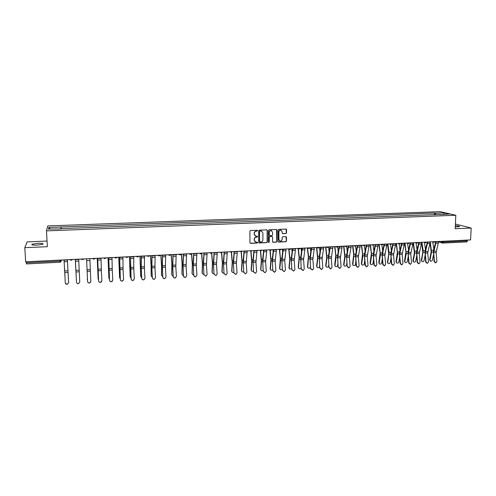 <?xml version="1.0" encoding="UTF-8"?>
<svg xmlns="http://www.w3.org/2000/svg" width="496" height="496" viewBox="0 0 496 496"><rect width="100%" height="100%" fill="white"/><g stroke="black" fill="none" stroke-linecap="round" stroke-linejoin="round"><path stroke-width="0.74" d="M257.66 230.677L257.219 230.249L250.53 230.522L249.897 231.192L249.934 242.767L250.567 243.381L257.244 243.071L257.678 242.6L257.356 242.184L255.855 242.166L254.367 240.256L254.361 239.295C254.485 238.049 255.149 237.336 256.37 237.156L257.672 236.648L257.337 236.232L255.868 236.214L254.355 234.292L254.349 233.325C254.467 232.072 255.136 231.359 256.358 231.186L257.66 230.677M255.217 235.941L254.181 234.193L254.181 233.225C254.299 231.979 254.969 231.26 256.19 231.086L257.052 231.049L257.35 230.262M250.133 243.22L257.071 242.966L257.387 242.197M255.186 241.868L254.2 240.151L254.194 239.196C254.318 237.944 254.981 237.231 256.203 237.057L257.064 237.014L257.368 236.239M455.254 226.963L459.501 226.616C459.792 226.207 458.397 225.897 455.316 225.692M37.739 243.338L31.998 244.224C31.236 244.912 32.965 245.21 37.2 245.129L42.923 244.243C43.667 243.555 41.937 243.257 37.739 243.338M285.907 233.548L286.527 232.884L286.545 229.679L286.068 229.078L278.665 229.363L278.045 230.026L278.002 241.478L278.467 242.067L285.863 241.744L286.477 241.087L286.502 237.224L286.037 236.629L282.794 236.759L282.174 237.417L282.162 239.339C281.988 240.572 281.3 241.149 280.11 241.075L278.876 239.487L278.907 231.954C279.074 230.733 279.75 230.15 280.928 230.206L282.199 231.812L282.193 233.07L282.664 233.666L285.907 233.548L286.328 232.785L286.105 229.084M455.83 215.258L455.167 228.743L471.2 228.036L470.568 239.909L25.668 261.795L24.8 247.684L47.362 246.692L46.481 230.882L455.83 215.258L440.144 211.656L47.746 225.928L46.481 230.882M267.313 230.473L266.687 229.859L259.309 230.163L258.683 230.832L258.695 242.364L259.321 242.972L266.681 242.631L267.301 241.967L267.313 230.473L266.898 229.884M269.024 229.76L276.346 229.462L276.966 230.076L276.923 241.527L276.309 242.191L273.029 242.321L272.571 241.726L272.583 237.082L271.963 236.474L269.886 236.561L269.266 237.231L269.254 242.067L268.708 242.525L268.386 242.11L268.404 230.429L269.024 229.76M47.046 241.062L27.113 241.899L24.8 247.684M471.2 228.036L455.396 224.043M467.573 240.058L466.804 241.893M26.4 263.903L26.22 262.781L59.911 261.107L61.324 260.859L61.461 260.034M26.158 261.77L26.22 262.781M60.803 228.898L48.397 229.127L48.794 227.466L60.977 227.013L61.039 228.885M435.841 214.78L435.184 213.193L434.471 213.026L60.977 227.013M435.184 213.193L444.143 212.858L449.401 214.067L440.2 214.613M60.785 228.662L440.33 214.408M61.113 228.885L61.008 226.79M434.391 214.836L434.471 213.026M48.794 227.466L50.35 229.053M443.622 214.284L444.143 212.858M258.9 242.823L266.501 242.525L267.121 241.862L267.133 230.38M259.997 231.031L259.563 231.502L259.569 241.62L260.915 242.005C262.124 241.825 262.793 241.118 262.911 239.872L262.911 232.965L261.373 231.031L259.823 230.938L259.563 231.502M259.693 241.924L259.389 231.403M261.82 231.179L260.908 230.993M259.823 230.938L260.735 230.9M272.781 242.197L276.123 242.085L276.737 241.422L276.539 229.487M272.174 236.499L269.706 236.462L269.08 237.125L269.254 242.067M268.708 242.525L269.074 241.961M272.595 232.252L271.312 230.64C270.122 230.578 269.44 231.161 269.272 232.388L269.266 235.061L269.886 235.668L271.963 235.581L272.589 234.912L272.595 232.252M271.641 230.739L271.132 230.547C269.942 230.485 269.26 231.068 269.092 232.295L269.272 232.388M269.489 235.538L269.086 234.961L269.092 232.295M282.429 233.56L285.715 233.449M281.22 230.293L280.736 230.113C279.558 230.057 278.882 230.64 278.715 231.855L278.907 231.954M279.601 240.864L278.684 239.382L278.715 231.855M278.219 241.949L285.665 241.639L286.285 240.982L286.08 236.642M68.423 278.702L68.51 280.376M68.516 280.786L68.51 280.283M67.692 264.653L67.754 265.701M64.554 268.255L64.951 275.807M64.046 259.904L65.274 282.801C65.478 283.898 66.16 284.382 67.32 284.245L68.584 282.608L67.338 284.295L65.422 283.396M67.413 259.743L68.603 282.652M67.394 259.743L68.584 282.608M75.293 259.352L76.415 280.699M87.246 279.273L87.538 280.333M87.271 279.626L87.246 279.217M75.367 259.352L76.483 282.15C76.688 283.241 77.357 283.724 78.504 283.6L79.769 281.964L78.511 283.644C77.432 283.774 76.762 283.34 76.502 282.329M79.769 281.964L78.684 259.185L79.775 282.007M87.606 281.511C87.804 282.59 88.468 283.073 89.596 282.956L90.867 281.325L90.365 271.194L87.11 271.374L87.594 281.561C87.798 282.633 88.462 283.117 89.584 282.999L90.818 281.771M89.875 258.633L86.583 258.8L87.594 281.561M86.595 259.073L87.11 271.374M89.888 258.912L90.365 271.194M98.121 278.746L98.555 279.874M98.146 279.006L97.228 258.273L98.109 278.597M108.915 278.219L109.486 279.378M108.023 257.74L108.884 277.983M108.06 257.74L108.94 278.392M119.629 277.692L120.323 278.857M118.749 257.213L119.579 277.376M118.804 257.213L119.641 277.779M98.63 280.872C98.828 281.945 99.485 282.422 100.601 282.317L101.866 280.686L101.358 270.605L98.127 270.779L98.611 280.922C98.809 281.988 99.46 282.472 100.576 282.36L101.68 281.505M97.687 258.249L98.611 280.922M97.712 258.249L98.127 270.779M100.973 258.087L101.358 270.605M109.566 280.24C109.765 281.306 110.41 281.784 111.513 281.678L112.778 280.06L112.257 270.016L109.052 270.19L109.535 280.29C109.728 281.35 110.372 281.827 111.476 281.728L112.412 281.133M108.711 257.709L109.535 280.29M108.748 257.709L109.052 270.19M111.984 257.548L112.257 270.016M120.416 279.614C120.609 280.668 121.247 281.145 122.338 281.052L123.597 279.434L123.064 269.433L119.883 269.607L120.367 279.663C120.559 280.717 121.198 281.195 122.283 281.096L123.076 280.674M119.641 257.17L120.367 279.663M119.691 257.17L119.883 269.607M122.903 257.009L123.064 269.433M129.456 256.686L130.181 276.774L131.074 278.318M129.394 256.692L130.181 276.774M131.173 278.994C131.366 280.042 131.998 280.513 133.071 280.426L134.329 278.814L133.784 268.857L130.634 269.024L131.111 279.043C131.304 280.085 131.936 280.562 133.009 280.476L133.678 280.159M130.479 256.637L131.111 279.043M130.547 256.637L130.634 269.024M133.728 256.482L133.784 268.857M140.79 276.613L141.732 277.766M139.953 256.172L140.703 276.179M140.027 256.172L140.79 276.576M141.844 278.38C142.036 279.415 142.662 279.893 143.722 279.806L144.975 278.2L144.417 268.28L141.292 268.448L141.769 278.43C141.961 279.465 142.588 279.936 143.648 279.856L144.218 279.614M141.23 256.11L141.162 266.395L141.769 278.43M141.31 256.103L141.292 268.448M144.466 255.948L144.417 268.28M151.237 276.061L152.309 277.208M150.424 255.657L151.1 265.267L151.137 275.584M150.517 255.651L151.175 265.1L151.237 275.981M152.427 277.766C152.619 278.795 153.239 279.273 154.287 279.192L155.533 277.593L154.969 267.716L151.869 267.877L152.34 277.822C152.532 278.845 153.152 279.322 154.2 279.242L154.69 279.05M151.894 255.583L151.733 265.837L152.34 277.822M151.987 255.583L151.869 267.877M155.118 255.428L154.969 267.716M161.603 275.509L162.793 276.638M160.816 255.149L161.572 266.302L161.491 274.995M160.921 255.142L161.677 266.687L161.597 275.392M162.93 277.165C163.116 278.182 163.73 278.653 164.765 278.578L166.011 276.985L165.428 267.152L162.353 267.313L162.831 277.214C163.017 278.231 163.63 278.702 164.666 278.628L165.1 278.479M162.471 255.062L162.217 265.279L162.831 277.214M162.576 255.062L162.353 267.313M165.683 254.907L165.428 267.152M171.889 274.958L171.759 274.412L172.304 275.726L173.197 276.055M171.126 254.64L171.852 264.17L171.759 274.412M171.238 254.634L172.019 266.135L171.876 274.803M182.088 274.412L181.951 273.829L182.509 275.156L183.52 275.472M181.35 254.138L182.106 263.63L181.951 273.829M181.48 254.132L182.218 263.457L182.082 274.22M192.212 273.873L192.057 273.259L192.64 274.586L193.756 274.877M191.518 253.89L192.324 264.659L192.057 273.259M191.642 253.692L192.405 262.923L192.2 273.643M202.263 273.333L202.089 272.688L202.684 274.021L203.912 274.282M201.605 253.623L202.411 264.114L202.089 272.688M201.748 253.487L202.56 264.498L202.244 273.073M212.226 272.8L212.046 272.118L212.654 273.463L213.987 273.674M211.606 253.264L212.424 263.581L212.046 272.118M211.761 253.171L212.586 263.959L212.201 272.502M222.121 272.267L221.917 271.56L222.543 272.912L223.981 273.06M221.526 252.848L222.357 263.047L221.917 271.56M221.693 252.793L222.524 263.426L222.09 271.938M173.346 276.563C173.532 277.574 174.139 278.045 175.162 277.977L176.402 276.384L175.813 266.588L172.757 266.755L173.234 276.613C173.42 277.624 174.022 278.095 175.051 278.027L175.435 277.896M172.961 254.547L172.614 264.728L173.234 276.613M173.079 254.541L172.757 266.755M176.161 254.392L175.813 266.588M183.675 275.968C183.861 276.973 184.462 277.444 185.479 277.376L186.707 275.788L186.105 266.036L183.08 266.197L183.551 276.018C183.737 277.022 184.338 277.493 185.349 277.425L185.702 277.314M183.371 254.039L182.931 264.176L183.551 276.018M183.501 254.033L183.08 266.197M186.558 253.878L186.105 266.036M193.924 275.373C194.11 276.371 194.705 276.842 195.709 276.78L196.931 275.199L196.323 265.484L193.322 265.645L193.793 275.429C193.973 276.427 194.568 276.892 195.573 276.83L195.889 276.737M193.694 253.53L193.167 263.636L193.793 275.429M193.837 253.524L193.322 265.645M196.869 253.375L196.323 265.484M204.098 274.784L205.859 276.185L207.08 274.617L206.46 264.938L203.478 265.1L203.949 274.84L206.007 276.154M203.937 253.022L203.323 263.097L203.949 274.84M204.092 253.016L203.478 265.1M207.099 252.867L206.46 264.938M214.185 274.207L215.934 275.602L217.143 274.034L216.51 264.393L213.553 264.554L214.024 274.257L216.045 275.578M214.092 252.526L213.398 262.558L214.024 274.257M214.26 252.52L213.553 264.554M217.248 252.371L216.51 264.393M224.192 273.625L225.928 275.02L227.131 273.457L226.486 263.86L223.553 264.015L224.018 273.68L226.009 275.001M224.173 252.03L223.392 262.031L224.018 273.68M224.353 252.018L223.553 264.015M227.311 251.875L226.486 263.86M231.93 271.734L231.719 271.002L232.357 272.36L233.895 272.44M231.359 252.39L232.209 262.52L231.719 271.002M231.545 252.365L232.395 262.892L231.899 271.38M234.124 273.054L235.842 274.443L237.038 272.887L236.387 263.326L233.473 263.481L233.938 273.11L235.904 274.431M234.174 251.54L233.306 261.504L233.938 273.11M234.366 251.528L233.473 263.481M237.299 251.385L236.387 263.326M241.67 271.207L241.44 270.45L242.091 271.808L243.734 271.814M241.118 251.887L241.986 262L241.44 270.45M241.316 251.894L242.178 262.372L241.633 270.828M243.976 272.484L245.681 273.866L246.865 272.316L246.208 262.793L243.319 262.948L243.784 272.54L245.718 273.86M244.094 251.05L243.145 260.977L243.784 272.54M244.299 251.038L243.319 262.948M247.213 250.895L246.208 262.793M251.336 270.686L251.094 269.898L251.751 271.262L253.493 271.182M250.796 251.342L251.695 261.479L251.094 269.898M251.007 251.391L251.894 261.851L251.292 270.277M253.785 250.573L253.896 251.67M253.754 271.92L255.44 273.302L256.618 271.752L255.948 262.266L253.084 262.421L253.549 271.975L255.459 273.296M253.94 250.567L252.91 260.462L253.549 271.975M254.15 250.554L253.084 262.421M257.04 250.412L255.948 262.266M260.927 270.165L260.667 269.359L261.342 270.723L263.171 270.537M260.394 250.759L261.324 260.964L260.667 269.359M260.623 250.852L261.535 261.33L260.877 269.731M263.382 250.102L263.574 251.912M263.45 271.362L265.124 272.738L266.296 271.194L265.62 261.745L262.775 261.9L263.24 271.417L265.131 272.732M263.705 250.083L262.595 259.947L263.24 271.417M263.928 250.071L262.775 261.9M266.798 249.934L265.62 261.745M270.438 269.644L270.171 268.813L270.853 270.19L272.781 269.88M269.911 250.096L270.878 260.456L270.171 268.813M270.159 250.275L271.095 260.815L270.388 269.185M272.905 249.631L273.166 252.067M273.079 270.804L274.734 272.174L275.9 270.642L275.212 261.231L272.391 261.38L272.85 270.859L274.511 272.23M273.395 249.606L272.211 259.433L272.85 270.859M273.631 249.593L272.391 261.38M276.477 249.457L275.212 261.231M279.887 269.13L279.601 268.28L280.296 269.657L282.311 269.204M279.353 249.445L280.339 258.435L279.601 268.28M279.614 249.631L280.587 260.307L279.825 268.652M282.354 249.166L282.689 252.16M282.627 270.252L284.276 271.622L285.429 270.091L284.735 260.716L281.933 260.871L282.391 270.314L284.22 271.634M283.011 249.135L281.747 258.931L282.391 270.314M283.253 249.122L281.933 260.871M286.08 248.986L284.735 260.716M289.255 268.615L288.957 267.747L289.664 269.123L291.766 268.497M288.728 248.862L289.769 259.445L288.957 267.747M288.994 249.011L290.005 259.805L289.193 268.113M291.735 248.707L292.132 252.197M292.107 269.706L293.737 271.07L294.891 269.545L294.184 260.208L291.406 260.357L291.859 269.762L293.657 271.089M292.553 248.663L291.214 258.428L291.859 269.762M292.807 248.651L291.406 260.357M295.61 248.515L294.184 260.208M298.561 268.107L298.251 267.22L298.964 268.596C299.888 268.981 300.613 268.696 301.146 267.747M298.046 248.397L299.094 257.443L298.251 267.22M298.313 248.44L299.336 257.269L298.493 267.586M301.041 248.248L301.506 252.191M301.512 269.167L303.13 270.518L304.271 269.006L303.558 259.699L300.799 259.848L301.258 269.223L303.031 270.543M302.021 248.198L300.607 257.926L301.258 269.223M302.287 248.186L300.799 259.848M305.065 248.05L303.558 259.699M307.793 267.598L307.464 266.693L308.19 268.076C309.287 268.454 310.037 268.063 310.428 266.904L310.44 266.823M307.297 247.938L308.363 256.953L307.464 266.693M307.563 247.926L308.617 256.779L307.718 267.059M310.285 247.795L310.8 252.135M310.849 268.627L312.455 269.979L313.584 268.466L312.864 259.203L310.13 259.346L310.583 268.683L312.325 270.004M311.414 247.74L309.932 257.43L310.583 268.683M311.693 247.721L310.13 259.346M314.452 247.591L312.864 259.203M316.956 267.096L316.615 266.178L317.347 267.555C318.432 267.921 319.176 267.53 319.567 266.383L319.647 265.726M316.479 247.492L317.576 257.957L316.615 266.178M316.758 247.473L317.843 258.311L316.882 266.538M319.474 247.535L320.025 252.049M320.112 268.088L321.706 269.44L322.828 267.933L322.096 258.701L319.381 258.85L319.833 268.15L321.557 269.471M320.738 247.281L319.182 256.94L319.833 268.15M321.024 247.262L319.381 258.85M323.764 247.132L322.096 258.701M326.046 266.594L325.698 265.658L326.436 267.04C327.509 267.394 328.247 267.003 328.637 265.868L328.786 264.684M325.587 247.039L326.709 257.467L325.698 265.658M325.878 247.027L326.982 257.821L325.971 266.017M328.6 247.293L329.183 251.937M329.307 267.561L330.888 268.9L332.004 267.406L331.266 258.211L328.569 258.354L329.022 267.617L330.72 268.937M329.995 246.822L328.364 256.451L329.022 267.617M330.293 246.81L328.569 258.354M333.008 246.673L331.266 258.211M335.073 266.098L334.713 265.149L335.463 266.532C336.524 266.873 337.249 266.476 337.64 265.354L337.863 263.686M334.633 246.593L335.761 255.502L334.713 265.149M334.93 246.58L336.052 257.331L334.992 265.503M337.652 246.983L338.272 251.794M338.427 267.034L340.002 268.373L341.105 266.879L340.361 257.715L337.683 257.864L338.136 267.096L339.816 268.41M339.177 246.369L337.478 255.967L338.136 267.096M339.481 246.357L337.683 257.864M342.178 246.227L340.361 257.715M344.032 265.602L343.666 264.641L344.416 266.023C345.464 266.352 346.183 265.961 346.58 264.845L346.865 262.731M343.61 246.152L344.763 256.5L343.666 264.641M343.914 246.14L345.055 256.847L343.951 264.994M346.636 246.624L347.287 251.627M347.485 266.513L349.041 267.846L350.145 266.358L349.389 257.232L346.735 257.374L347.181 266.569L348.843 267.883M348.291 245.923L346.524 255.49L347.181 266.569M348.607 245.911L346.735 257.374M351.286 245.774L349.389 257.232M352.929 265.106L352.544 264.132L353.307 265.515C354.342 265.837 355.055 265.447 355.452 264.337L355.812 261.82M352.52 245.718L353.691 254.553L352.544 264.132M352.836 245.7L353.989 254.386L352.842 264.486M355.539 246.233L356.233 251.441M356.475 265.992L358.019 267.319L359.11 265.837L358.354 256.748L355.713 256.891L356.475 265.992L356.165 266.054L357.802 267.363M357.337 245.477L355.502 255.012L356.165 266.054M357.659 245.464L355.713 256.891M360.319 245.334L358.354 256.748M361.758 264.616L361.361 263.63L362.13 265.019C363.153 265.329 363.859 264.932 364.256 263.835L364.69 260.939M361.361 245.278L362.557 254.082L361.361 263.63M361.689 245.266L362.861 255.893L361.665 263.984M364.38 245.805L365.118 251.236M365.397 265.478L366.935 266.805L368.013 265.323L367.245 256.271L364.628 256.407L365.397 265.478L365.075 265.54L366.693 266.848M366.315 245.036L364.411 254.535L365.075 265.54M366.649 245.018L364.628 256.407M369.284 244.888L367.245 256.271M370.518 264.132L370.115 263.134L370.89 264.517C371.901 264.821 372.601 264.424 372.998 263.339L373.5 260.096M370.146 244.85L371.355 253.617L370.115 263.134M370.481 244.832L371.665 255.421L370.425 263.488M373.147 245.353L373.934 251.019M374.257 264.963L375.776 266.284L376.855 264.814L376.073 255.793L373.476 255.936L374.257 264.963L373.922 265.025L375.528 266.333M375.224 244.596L373.259 254.07L373.922 265.025M375.571 244.584L373.476 255.936M378.188 244.454L376.073 255.793M379.217 263.649L378.808 262.638L379.583 264.027C380.587 264.318 381.281 263.922 381.678 262.843L382.249 259.278M378.857 244.423L380.091 253.158L378.808 262.638M379.204 244.404L380.407 254.95L379.124 262.992M381.846 244.869L382.683 250.784M383.042 264.461L384.555 265.775L385.621 264.312L384.84 255.322L382.261 255.459L383.042 264.461L382.707 264.517L384.288 265.819M384.071 244.162L382.038 253.599L382.707 264.517M384.425 244.144L382.261 255.459M387.023 244.02L384.84 255.322M387.853 263.165L387.432 262.148L388.213 263.531C389.205 263.816 389.899 263.426 390.29 262.353L390.935 258.484M387.512 243.995L388.752 254.144L387.432 262.148M387.866 243.976L389.093 252.532L387.754 262.496M390.476 244.348L391.369 250.542M391.772 263.953L393.272 265.267L394.332 263.804L393.539 254.851L390.978 254.987L391.772 263.953L391.425 264.015L392.993 265.317M392.851 243.734L390.755 253.14L391.425 264.015M393.21 243.716L390.978 254.987M395.789 243.586L393.539 254.851M396.422 262.688L395.994 261.665L396.781 263.047C397.761 263.32 398.449 262.93 398.846 261.863L399.559 257.722M396.099 243.573L397.37 252.241L395.994 261.665M396.465 243.555L397.693 254.026L396.329 262.006M399.044 243.84L399.993 250.288M400.433 263.457L401.921 264.765L402.975 263.308L402.175 254.386L399.633 254.522L400.433 263.457L400.08 263.519L401.63 264.814M401.562 243.3L399.404 252.675L400.08 263.519M401.934 243.282L399.633 254.522M404.494 243.158L402.175 254.386M404.934 262.21L404.5 261.181L405.288 262.564C406.261 262.83 406.943 262.434 407.334 261.38L408.121 256.978M404.631 243.152L405.914 251.794L404.5 261.181M404.996 243.133L406.249 253.568L404.835 261.522M407.551 243.344L408.555 250.021M409.033 262.961L410.514 264.263L411.556 262.812L410.75 253.921L408.227 254.057L409.033 262.961L408.667 263.023L410.204 264.312M410.217 242.879L407.997 252.222L408.667 263.023M410.595 242.86L408.227 254.057M413.137 242.736L410.75 253.921M413.385 261.733L412.939 260.698L413.738 262.08C414.693 262.341 415.369 261.944 415.766 260.902L416.621 256.252M413.125 242.941L414.389 252.774L412.939 260.698M413.472 242.718L414.737 253.109L413.286 261.045M416.001 242.86L417.049 249.748M417.57 262.465L419.039 263.767L420.075 262.322L419.263 253.462L416.758 253.599L417.57 262.465L417.198 262.527L418.723 263.816M418.804 242.457L416.522 251.77L417.198 262.527M419.188 242.439L416.758 253.599M421.712 242.315L419.263 253.462M421.774 261.268L421.321 260.22L422.121 261.603C423.069 261.857 423.739 261.46 424.136 260.425L425.066 255.552M421.643 243.232L422.809 252.321L421.321 260.22M421.885 242.302L423.187 250.728L421.674 260.561M424.384 242.377L425.487 249.469M426.045 261.975L427.502 263.271L428.532 261.832L427.713 253.01L425.227 253.146L426.045 261.975L425.661 262.037L427.174 263.326M427.329 242.036L424.985 251.317L425.661 262.037M427.726 242.017L425.227 253.146M430.224 241.893L427.713 253.01M430.088 260.791L429.641 259.749L430.447 261.132C431.384 261.373 432.053 260.977 432.444 259.947L433.442 254.863M430.063 243.3L431.167 251.875L429.641 259.749M430.243 241.893L431.532 252.21L430.001 260.09M432.717 241.905L433.857 249.178M434.459 261.491L435.91 262.781L436.926 261.349L436.102 252.557L433.634 252.687L434.459 261.491L434.068 261.553L435.569 262.837M435.792 241.62L433.392 250.871L434.068 261.553M436.195 241.602L433.634 252.687M438.681 241.478L436.102 252.557M439.834 241.422L443.294 242.104L467.53 240.907M441.62 241.335L441.589 241.967L442.723 243.121L443.331 241.248M61.361 260.04L60.686 262.031M72.571 259.489L71.325 260.282M72.509 259.489L70.63 260.152L69.998 259.613M83.855 258.931L83.334 259.495M83.793 258.937L81.952 259.606L81.307 259.055M95.04 258.379L94.562 258.924M93.812 259.166L92.516 258.509M106.138 257.833L104.916 258.621L103.633 257.957M117.143 257.294L116.734 257.784M115.928 258.075L114.657 257.418M128.055 256.761L127.689 257.213M126.852 257.536L125.593 256.878M138.88 256.227L138.551 256.649M137.677 256.996L136.431 256.345M149.612 255.694L149.327 256.079M148.422 256.469L147.188 255.818M160.258 255.173L160.022 255.514M159.08 255.942L157.852 255.291M169.644 255.415L170.624 254.944M169.167 255.359L168.435 254.77M180.129 254.901L181.145 254.374M179.664 254.845L178.926 254.256M190.526 254.386L191.586 253.797M190.08 254.33L189.336 253.741M200.837 253.878L201.94 253.214M200.409 253.828L199.665 253.233M211.073 253.369L212.207 252.631M210.657 253.32L209.907 252.731M221.222 252.867L220.069 252.228M231.291 252.371L230.15 251.732M241.279 251.875L240.151 251.243M251.193 251.385L250.071 250.753M261.026 250.895L259.916 250.269M270.779 250.418L269.681 249.792M280.463 249.934L279.372 249.314M290.067 249.463L288.988 248.843M299.596 248.992L298.53 248.372M309.058 248.521L307.997 247.907M318.444 248.056L317.39 247.442M327.757 247.597L326.715 246.983M337.001 247.138L335.966 246.531M346.171 246.686L345.148 246.078M355.272 246.233L354.262 245.632M364.312 245.787L363.308 245.185M373.277 245.346L372.285 244.745M382.18 244.906L381.195 244.305M391.015 244.466L390.036 243.871M399.782 244.032L398.815 243.437M408.487 243.604L407.526 243.009M417.124 243.176L416.175 242.581M425.704 242.755L424.762 242.16M434.217 242.333L433.281 241.744M59.855 260.115L60.004 262.248L61.324 260.859L61.281 260.04M442.407 243.09L466.922 241.912M60.004 262.223L26.381 263.928M67.413 260.022L64.065 260.189M68.033 270.785L64.722 270.965M67.493 261.615L64.151 261.783M68.113 272.397L64.802 272.577M78.697 259.464L75.38 259.631M79.211 270.19L75.925 270.363M78.771 261.051L75.454 261.218M79.286 271.796L76.006 271.969M90.297 269.601L87.036 269.774M89.956 260.493L86.664 260.654M108.599 267.35L108.922 267.332M119.462 268.956L119.803 268.937M119.375 266.78L119.759 266.761M100.986 258.366L97.724 258.528M101.296 269.012L98.059 269.185M101.041 259.941L97.78 260.102M111.997 257.821L108.76 257.982M112.195 268.429L108.99 268.603M112.04 259.389L108.804 259.551M122.909 257.288L119.703 257.443M123.014 267.852L119.834 268.026M122.946 258.85L119.741 259.005M130.144 268.379L130.541 268.361M130.064 266.216L130.51 266.191M133.74 256.754L130.553 256.909M133.74 267.282L130.584 267.449M133.765 258.311L130.584 258.466M140.74 267.815L141.186 267.79M140.659 265.651L141.174 265.627M144.472 256.221L141.317 256.376M144.379 266.718L141.255 266.885M144.491 257.771L141.335 257.932M151.249 267.251L151.745 267.22M151.175 265.1L151.745 265.069M155.124 255.694L151.993 255.849M154.932 266.154L151.832 266.321M155.13 257.244L152.005 257.399M161.677 266.687L162.223 266.662M161.603 264.548L162.242 264.517M165.689 255.173L162.583 255.328M165.404 265.596L162.328 265.757M165.689 256.717L162.583 256.872M172.019 266.135L172.614 266.104M171.951 264.002L172.645 263.965M182.28 265.583L182.925 265.546M182.218 263.457L182.968 263.419M192.46 265.038L193.155 265M192.405 262.923L193.211 262.88M202.56 264.498L203.298 264.455M202.504 262.384L203.372 262.341M212.586 263.959L213.367 263.915M212.53 261.857L213.454 261.807M222.524 263.426L223.355 263.382M222.475 261.33L223.454 261.28M176.167 254.659L173.085 254.814M175.789 265.044L172.738 265.205M176.161 256.19L173.079 256.345M186.564 254.144L183.508 254.299M186.093 264.492L183.061 264.653M186.546 255.676L183.489 255.824M196.875 253.642L193.843 253.791M196.311 263.946L193.31 264.108M196.844 255.161L193.818 255.31M207.099 253.134L204.092 253.282M206.454 263.407L203.472 263.568M207.068 254.653L204.061 254.801M217.248 252.631L214.266 252.78M216.51 262.868L213.553 263.029M217.205 254.144L214.222 254.293M227.317 252.135L224.353 252.284M226.492 262.341L223.56 262.496M227.261 253.642L224.304 253.791M232.395 262.892L233.263 262.849M232.345 260.809L233.38 260.753M237.305 251.646L234.366 251.788M236.394 261.807L233.486 261.962M237.243 253.146L234.304 253.289M242.178 262.372L243.096 262.322M242.141 260.295L243.226 260.239M247.213 251.156L244.299 251.298M246.221 261.287L243.331 261.442M247.144 252.65L244.23 252.799M251.894 261.851L252.855 261.795M251.856 259.78L252.991 259.718M257.04 250.672L254.15 250.815M255.973 260.766L253.103 260.921M256.965 252.16L254.076 252.303M261.535 261.33L262.533 261.28M261.497 259.272L262.688 259.21M266.798 250.195L263.928 250.331M265.645 260.251L262.799 260.4M266.712 251.677L263.847 251.819M271.095 260.815L272.137 260.76M271.064 258.763L272.304 258.701M276.477 249.717L273.631 249.854M275.243 259.737L272.422 259.892M276.384 251.193L273.538 251.336M280.587 260.307L281.672 260.251M280.562 258.261L281.852 258.193M286.08 249.24L283.253 249.383M284.772 259.234L281.97 259.383M285.975 250.716L283.154 250.852M290.005 259.805L291.133 259.743M289.98 257.765L291.319 257.697M295.61 248.769L292.807 248.911M294.221 258.726L291.443 258.875M295.498 250.238L292.702 250.381M299.355 259.303L300.52 259.241M299.336 257.269L300.719 257.201M305.065 248.304L302.281 248.44M303.602 258.23L300.843 258.373M304.947 249.767L302.169 249.903M308.63 258.807L309.833 258.738M308.617 256.779L310.05 256.705M314.452 247.845L311.686 247.981M312.914 257.734L310.174 257.877M314.328 249.302L311.569 249.438M317.843 258.311L319.083 258.242M317.824 256.296L319.306 256.215M323.764 247.386L321.024 247.516M322.152 257.238L319.436 257.381M323.634 248.837L320.893 248.973M326.982 257.821L328.259 257.753M326.969 255.812L328.495 255.731M333.002 246.927L330.286 247.064M331.322 256.748L328.625 256.891M332.866 248.372L330.15 248.508M336.052 257.331L337.367 257.263M336.04 255.335L337.615 255.248M342.178 246.475L339.475 246.611M340.423 256.265L337.745 256.407M342.029 247.919L339.338 248.05M345.055 256.847L346.406 256.779M345.049 254.857L346.667 254.77M351.28 246.028L348.601 246.159M349.457 255.781L346.803 255.924M351.125 247.461L348.452 247.597M353.989 256.37L355.378 256.296M353.989 254.386L355.644 254.299M360.313 245.582L357.653 245.712M358.422 255.304L355.787 255.446M360.158 247.014L357.498 247.144M362.861 255.893L364.281 255.818M362.861 253.915L364.566 253.828M369.278 245.142L366.643 245.272M367.325 254.832L364.703 254.969M369.117 246.568L366.482 246.698M371.665 255.421L373.122 255.341M371.665 253.45L373.414 253.357M378.181 244.702L375.559 244.832M376.154 254.361L373.556 254.498M378.008 246.121L375.391 246.252M380.407 254.95L381.901 254.876M380.413 252.991L382.199 252.892M387.01 244.268L384.412 244.392M384.927 253.89L382.348 254.026M386.837 245.681L384.239 245.811M389.081 254.485L390.606 254.405M389.093 252.532L390.922 252.433M395.783 243.834L393.204 243.958M393.626 253.425L391.071 253.561M395.597 245.247L393.024 245.371M397.693 254.026L399.255 253.94M397.705 252.073L399.578 251.974M404.488 243.406L401.927 243.53M402.268 252.966L399.726 253.103M404.296 244.813L401.741 244.937M406.249 253.568L407.842 253.481M406.261 251.621L408.171 251.522M413.125 242.978L410.583 243.102M410.849 252.507L408.326 252.644M412.932 244.379L410.39 244.509M414.737 253.109L416.361 253.022M414.755 251.174L416.702 251.069M421.699 242.556L419.182 242.68M419.362 252.055L416.857 252.191M421.501 243.951L418.977 244.075M423.162 252.656L424.824 252.569M423.187 250.728L425.171 250.623M430.218 242.135L427.713 242.259M427.812 251.608L425.326 251.739M430.007 243.53L427.509 243.654M431.532 252.21L433.219 252.117M431.557 250.288L433.585 250.176M438.669 241.719L436.182 241.843M436.207 251.156L433.74 251.292M438.458 243.108L435.972 243.232M31.998 244.224L32.029 244.801M93.18 259.061L94.99 258.385M104.309 258.521L106.088 257.839M115.345 257.982L117.093 257.294M126.288 257.449L128.011 256.761M137.144 256.922L138.843 256.227M147.907 256.395L149.581 255.7M158.577 255.874L160.233 255.173M220.819 252.824L222.363 252.117M230.9 252.328L232.432 251.621M240.907 251.838L242.42 251.131M250.827 251.348L252.334 250.641M260.673 250.864L262.167 250.158M270.438 250.381L271.92 249.68M269.502 249.798L269.818 249.996M280.128 249.903L281.604 249.203M279.149 249.327L279.539 249.556M289.745 249.432L291.208 248.732M288.715 248.856L289.187 249.116M299.286 248.961L300.737 248.26M298.214 248.384L298.759 248.676M308.754 248.496L310.198 247.795M307.638 247.926L308.252 248.236M318.147 248.031L319.585 247.337M316.987 247.461L317.669 247.802M327.472 247.572L328.898 246.878M326.269 247.008L327.019 247.361M336.722 247.12L338.142 246.425M335.476 246.555L336.294 246.921M345.904 246.667L347.318 245.973M344.615 246.103L345.495 246.487M355.012 246.214L356.426 245.526M353.685 245.656L354.628 246.053M364.052 245.768L365.459 245.08M362.688 245.216L363.686 245.619M373.029 245.328L374.43 244.64M371.622 244.776L372.676 245.191M381.939 244.888L383.334 244.199M380.494 244.342L381.604 244.764M390.774 244.454L392.169 243.765M389.292 243.908L390.457 244.336M399.553 244.02L400.935 243.331M398.034 243.474L399.249 243.908M408.264 243.592L409.646 242.904M406.701 243.052L407.972 243.486M416.907 243.164L418.289 242.482M415.313 242.625L416.628 243.071M425.487 242.736L426.864 242.06M423.857 242.203L425.227 242.656M434.006 242.321L435.383 241.639M432.345 241.788L433.758 242.24M442.165 243.015L438.656 241.918M358.019 267.319L357.709 267.381M366.935 266.805L366.612 266.86M375.776 266.284L375.447 266.346M384.555 265.775L384.214 265.837M393.272 265.267L392.925 265.329M401.921 264.765L401.568 264.821M410.514 264.263L410.149 264.325M419.039 263.767L418.667 263.829M427.502 263.271L427.124 263.333M435.91 262.781L435.519 262.843"/></g></svg>
